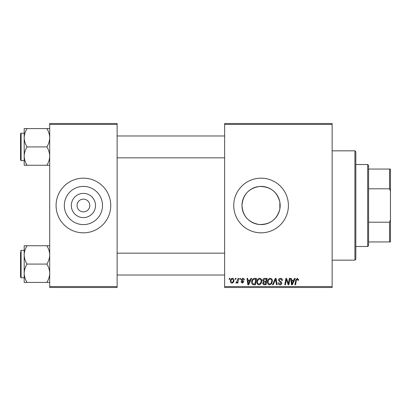 <?xml version="1.0" encoding="UTF-8"?>
<svg xmlns="http://www.w3.org/2000/svg" width="411" height="411" viewBox="0 0 411 411"><rect width="100%" height="100%" fill="white"/><g stroke="black" fill="none" stroke-linecap="round" stroke-linejoin="round"><path stroke-width="0.62" d="M95.516 205.5A12.099 12.099 0 0 1 83.412 217.599A12.099 12.099 0 0 1 71.314 205.5A12.099 12.099 0 0 1 83.412 193.401A12.099 12.099 0 0 1 95.516 205.5M77.037 205.5A6.376 6.376 0 0 0 83.412 211.876A6.376 6.376 0 0 0 89.793 205.5A6.376 6.376 0 0 0 83.412 199.124A6.376 6.376 0 0 0 77.037 205.5M64.316 205.5A19.096 19.096 0 0 0 83.412 224.596A19.096 19.096 0 0 0 102.509 205.5A19.096 19.096 0 0 0 83.412 186.404A19.096 19.096 0 0 0 64.316 205.5M56.081 205.5A27.332 27.332 0 0 0 83.412 232.832A27.332 27.332 0 0 0 110.749 205.5A27.332 27.332 0 0 0 83.412 178.169A27.332 27.332 0 0 0 56.081 205.5M279.845 209.024C277.024 219.433 270.181 224.596 259.31 224.514C248.655 222.644 242.88 216.309 241.981 205.5C242.896 194.675 248.67 188.341 259.305 186.486C270.181 186.409 277.029 191.572 279.845 201.976L280.174 205.5L279.845 209.024L279.845 201.976M280.174 205.5A19.096 19.096 0 0 1 261.077 224.596A19.096 19.096 0 0 1 241.981 205.5A19.096 19.096 0 0 1 261.077 186.404A19.096 19.096 0 0 1 280.174 205.5M233.746 205.5A27.332 27.332 0 0 0 261.077 232.832A27.332 27.332 0 0 0 288.409 205.5A27.332 27.332 0 0 0 261.077 178.169A27.332 27.332 0 0 0 233.746 205.5M332.139 287.5L224.632 287.5L224.632 286.585L332.139 286.585L332.139 287.5M332.139 124.415L224.632 124.415L224.632 123.5L332.139 123.5L332.139 286.585M239.875 278.386L240.538 278.386L240.399 279.3L239.721 279.3L239.875 278.386M235.4 278.386L236.063 278.386L235.924 279.3L235.246 279.3L235.4 278.386M259.634 278.304C261.098 278.571 261.833 279.49 261.822 281.062L260.949 283.883L259.053 284.849C257.543 284.571 256.808 283.626 256.854 282.008C256.839 279.983 257.769 278.745 259.634 278.304M250.921 278.386L251.64 278.386L248.676 284.766L247.864 284.766L246.99 278.386L247.658 278.386L247.874 280.127L250.135 280.127L250.921 278.386M264.566 278.386L267.124 278.386L266.045 284.766L263.528 284.659L262.65 283.215L263.528 281.658L262.732 280.369C262.809 279.192 263.425 278.535 264.566 278.386M275.293 278.386L276.141 278.386L277.117 284.766L276.449 284.766L275.611 279.3L273.223 284.766L272.508 284.766L275.293 278.386M298.597 279.711L298.54 280.292L297.872 280.374L297.934 279.819L297.251 279.048L296.377 280.251L295.612 284.766L294.944 284.766L295.73 280.091L297.292 278.304L298.597 279.711M289.313 278.386L289.981 278.386L288.892 284.766L288.193 284.766L286.369 279.352L285.481 284.766L284.808 284.766L285.886 278.386L286.585 278.386L288.424 283.79L289.313 278.386M224.632 124.415L224.632 286.585M294.569 278.386L295.288 278.386L292.324 284.766L291.512 284.766L290.639 278.386L291.307 278.386L291.522 280.127L293.788 280.127L294.569 278.386M280.472 278.304C281.807 278.375 282.465 279.095 282.444 280.461L281.782 280.538L281.612 279.598L280.425 279.048L279.131 280.117L279.305 280.677L281.032 281.761L281.782 283.153C281.699 284.248 281.103 284.813 279.999 284.849C278.843 284.777 278.221 284.16 278.134 282.999L278.802 282.794L280.019 284.104L281.119 283.194L278.468 280.179C278.591 278.982 279.254 278.36 280.472 278.304M270.233 278.304C271.702 278.571 272.431 279.49 272.421 281.062L271.548 283.883L269.657 284.849C268.142 284.571 267.407 283.626 267.453 282.008C267.443 279.983 268.368 278.745 270.233 278.304M244.345 279.876L243.682 280.045L242.731 278.884L241.858 279.593L243.764 281.787L242.377 283.107L240.867 281.699L241.529 281.617L242.408 282.527L243.101 281.889L241.529 280.492L241.195 279.65L242.762 278.304C243.774 278.345 244.304 278.869 244.345 279.876M254.635 278.386L256.521 278.386L255.442 284.766L253.037 284.679C252.025 284.186 251.553 283.343 251.635 282.152C251.594 280.528 252.251 279.321 253.608 278.54L254.635 278.386M232.415 278.304C233.463 278.442 233.987 279.059 233.993 280.153C234.054 281.771 233.356 282.753 231.896 283.107C230.833 282.938 230.319 282.29 230.35 281.17C230.309 279.614 230.997 278.658 232.415 278.304M237.954 278.386L238.627 278.386L237.846 283.025L237.173 283.025L237.342 282.064L236.263 283.107L235.816 282.938L237.62 280.24L237.954 278.386M229.271 278.386L229.934 278.386L229.795 279.3L229.117 279.3L229.271 278.386M117.125 287.5L49.705 287.5L49.705 286.585L117.125 286.585L117.125 287.5M117.125 124.415L49.705 124.415L49.705 123.5L117.125 123.5L117.125 286.585M49.705 124.415L49.705 286.585M292.54 282.763L293.423 280.872L291.615 280.872L292.01 284.068L292.54 282.763M271.029 283.395L271.758 281.032C271.769 279.912 271.245 279.249 270.186 279.048C268.768 279.48 268.075 280.487 268.116 282.08C268.09 283.22 268.609 283.893 269.678 284.104L271.029 283.395M265.501 284.016L265.835 282.033L263.677 282.295L263.312 283.189L264.365 284.016L265.501 284.016M265.963 281.283L266.323 279.131L264.427 279.167L263.394 280.389L264.556 281.283L265.963 281.283M248.891 282.763L249.775 280.872L247.967 280.872L248.362 284.068L248.891 282.763M254.897 284.016L255.724 279.131L254.871 279.131C253.114 279.295 252.256 280.317 252.297 282.193L253.099 283.914L254.897 284.016M260.425 283.395L261.16 281.032C261.165 279.912 260.641 279.249 259.582 279.048C258.165 279.48 257.476 280.487 257.512 282.08C257.486 283.22 258.01 283.893 259.079 284.104L260.425 283.395M231.922 282.527C232.924 282.162 233.391 281.391 233.33 280.225L232.41 278.884C231.439 279.269 230.972 280.03 231.013 281.17L231.922 282.527M354.919 150.837L355.828 151.746L355.828 259.254L354.919 260.163L354.919 150.837L332.139 150.837M24.192 137.747L24.192 156.088C24.3 152.866 25.246 149.81 27.034 146.917C25.256 144.061 24.311 141.009 24.192 137.747C24.3 134.531 25.246 131.474 27.034 128.581L24.192 128.581L24.192 137.747M21.095 160.583L20.55 160.038L20.55 133.796L21.095 133.251L21.095 160.583L24.192 160.583M49.705 128.581L46.869 128.581C48.642 131.433 49.587 134.489 49.705 137.747C49.597 140.968 48.652 144.025 46.869 146.917L27.034 146.917M46.869 128.581L27.034 128.581M46.869 146.917C48.642 149.774 49.587 152.83 49.705 156.088C49.597 159.304 48.652 162.36 46.869 165.253L27.034 165.253C25.256 162.402 24.311 159.345 24.192 156.088L24.192 165.253L27.034 165.253M46.869 165.253L49.705 165.253M49.705 245.747L46.869 245.747C48.642 248.598 49.587 251.655 49.705 254.912C49.597 258.134 48.652 261.19 46.869 264.083C48.642 266.939 49.587 269.991 49.705 273.253C49.597 276.469 48.652 279.526 46.869 282.419L27.034 282.419C25.256 279.567 24.311 276.511 24.192 273.253C24.3 270.032 25.246 266.975 27.034 264.083C25.256 261.226 24.311 258.17 24.192 254.912C24.3 251.696 25.246 248.64 27.034 245.747L24.192 245.747L24.192 282.419L27.034 282.419M24.192 250.417L21.095 250.417L21.095 277.749L20.55 277.204L20.55 252.241M46.869 245.747L27.034 245.747M46.869 264.083L27.034 264.083M46.869 282.419L49.705 282.419M367.675 246.497L367.675 164.503L368.585 165.412L368.585 245.588L367.675 246.497L355.828 246.497M367.675 164.503L355.828 164.503M390.45 241.945L389.541 241.945L389.541 222.202L390.45 219.875L390.45 241.945M368.585 241.945L389.541 241.945M368.585 169.055L390.45 169.055L390.45 219.875M368.585 222.202L389.541 222.202M390.45 191.125L389.541 188.798L389.541 169.055M368.585 188.798L389.541 188.798M354.919 260.163L332.139 260.163M21.095 133.251L24.192 133.251M224.632 135.984L117.125 135.984M224.632 157.85L117.125 157.85M117.125 275.016L224.632 275.016M117.125 253.15L224.632 253.15M21.095 277.749L24.192 277.749M21.095 250.417L20.55 250.962"/></g></svg>
